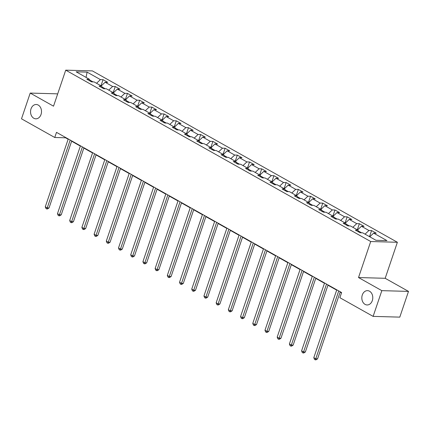 <?xml version="1.0" encoding="UTF-8"?>
<svg xmlns="http://www.w3.org/2000/svg" width="430" height="430" viewBox="0 0 430 430"><rect width="100%" height="100%" fill="white"/><g stroke="black" fill="none" stroke-linecap="round" stroke-linejoin="round"><path stroke-width="0.64" d="M41.033 114.471A7.165 5.482 91.6 0 1 35.824 118.82A7.165 5.482 91.6 0 1 31.019 108.844A7.165 5.482 91.6 0 1 36.227 104.495A7.165 5.482 91.6 0 1 41.033 114.471M372.315 300.613A7.165 5.482 91.6 0 1 367.107 304.961A7.165 5.482 91.6 0 1 362.296 294.985A7.165 5.482 91.6 0 1 367.505 290.642A7.165 5.482 91.6 0 1 372.315 300.613M57.577 94.218L56.878 93.826L30.207 93.079L21.5 118.809L54.755 137.493L65.564 137.793L68.144 139.245M397.379 242.273L92.385 70.902L65.72 70.154L370.708 241.526L397.379 242.273L385.183 278.296L358.518 277.549L381.835 290.653L408.5 291.4L385.183 278.296M408.5 291.4L399.792 317.13L373.122 316.383L381.835 290.653M90.08 81.055L89.456 79.297L86.828 79.228L91.52 81.861L94.154 81.936L101.663 86.156L99.034 86.086L103.727 88.72L106.36 88.795L113.869 93.014L111.241 92.944L115.933 95.578L118.567 95.653L126.076 99.873L123.448 99.803L128.14 102.437L130.768 102.512L138.283 106.731L135.649 106.661L140.347 109.295L142.975 109.37L150.489 113.59L147.855 113.52L152.553 116.154L155.182 116.229L162.696 120.448L160.062 120.379L164.76 123.012L167.388 123.087L174.897 127.307L172.269 127.237L176.961 129.871L179.595 129.946L187.104 134.165L184.475 134.095L189.168 136.729L191.801 136.804L199.31 141.024L196.682 140.954L201.374 143.588L204.008 143.663L211.517 147.882L208.889 147.807L213.581 150.446L216.209 150.522L223.724 154.741L221.09 154.666L225.788 157.305L228.416 157.38L235.93 161.599L233.297 161.524L237.994 164.163L240.623 164.238L248.137 168.458L245.503 168.383L250.201 171.022L252.829 171.097L260.338 175.316L257.71 175.241L262.402 177.88L265.036 177.955L272.545 182.175L269.916 182.1L274.609 184.739L277.242 184.814L284.751 189.033L282.123 188.958L286.815 191.597L289.449 191.673L296.958 195.892L294.33 195.817L299.022 198.456L301.65 198.531L309.165 202.75L306.531 202.675L311.229 205.314L313.857 205.389L321.371 209.609L318.738 209.534L323.435 212.173L326.064 212.248L333.578 216.467L330.944 216.392L335.642 219.031L338.27 219.106L345.785 223.326L343.151 223.251L347.843 225.89L350.477 225.965L357.986 230.184L355.357 230.109L360.05 232.748L362.683 232.823L375.981 240.295L386.941 240.601L373.638 233.13L376.266 233.205L371.574 230.566L369.51 236.661M89.456 79.297L76.158 71.826L87.113 72.132L100.416 79.609L103.044 79.679L100.98 85.774M371.574 230.566L368.945 230.491L361.431 226.271L364.065 226.347L359.367 223.707L356.739 223.632L349.224 219.413L351.858 219.488L347.16 216.849L344.532 216.774L337.018 212.554L339.652 212.63L334.954 209.99L332.325 209.915L324.817 205.696L327.445 205.771L322.753 203.132L320.119 203.057L312.61 198.837L315.238 198.913L310.546 196.274L307.912 196.198L300.403 191.979L303.032 192.054L298.339 189.415L295.706 189.34L288.197 185.12L290.825 185.196L286.133 182.556L283.504 182.481L275.99 178.262L278.624 178.337L273.926 175.698L271.298 175.623L263.784 171.403L266.417 171.479L261.719 168.839L259.091 168.764L251.577 164.545L254.211 164.62L249.513 161.981L246.884 161.906L239.37 157.686L242.004 157.762L237.312 155.123L234.678 155.047L227.169 150.828L229.797 150.903L225.105 148.264L222.471 148.189L214.962 143.969L217.591 144.045L212.898 141.405L210.265 141.33L202.756 137.111L205.384 137.186L200.692 134.547L198.058 134.472L190.549 130.252L193.177 130.328L188.485 127.688L185.857 127.613L178.343 123.394L180.976 123.469L176.278 120.83L173.65 120.76L166.136 116.535L168.77 116.611L164.072 113.971L161.444 113.902L153.929 109.677L156.563 109.752L151.865 107.113L149.237 107.043L141.728 102.818L144.356 102.894L139.664 100.255L137.03 100.185L129.521 95.96L132.15 96.035L127.457 93.396L124.824 93.326L117.315 89.101L119.943 89.177L115.251 86.537L112.617 86.468L105.108 82.243L107.736 82.318L103.044 79.679M373.122 316.383L339.872 297.7L341.613 292.55L56.497 132.349L54.755 137.493M105.253 88.763L101.926 86.898M102.286 87.913L101.663 86.156M105.108 82.243L101.222 85.909M112.617 86.468L108.736 90.133M117.46 95.621L114.133 93.756M114.493 94.772L113.869 93.014M117.315 89.101L113.429 92.767M124.824 93.326L120.943 96.992M129.667 102.48L126.339 100.615M126.7 101.63L126.076 99.873M129.521 95.96L125.635 99.626M137.03 100.185L133.149 103.85M141.868 109.338L138.546 107.473M138.906 108.489L138.283 106.731M141.728 102.818L137.842 106.484M149.237 107.043L145.351 110.709M154.074 116.197L150.747 114.332M151.113 115.347L150.489 113.59M153.929 109.677L150.049 113.343M161.444 113.902L157.557 117.567M166.281 123.055L162.954 121.19M163.314 122.206L162.696 120.448M166.136 116.535L162.255 120.201M173.65 120.76L169.764 124.426M178.488 129.914L175.16 128.049M175.521 129.065L174.897 127.307M178.343 123.394L174.462 127.06M185.857 127.613L181.971 131.279M190.694 136.772L187.367 134.907M187.727 135.923L187.104 134.165M190.549 130.252L186.663 133.918M198.058 134.472L194.177 138.137M202.901 143.631L199.574 141.766M199.934 142.781L199.31 141.024M202.756 137.111L198.87 140.777M210.265 141.33L206.384 144.996M215.107 150.489L211.78 148.619M212.141 149.64L211.517 147.882M214.962 143.969L211.076 147.635M222.471 148.189L218.59 151.854M227.309 157.348L223.987 155.477M224.347 156.499L223.724 154.741M227.169 150.828L223.283 154.494M234.678 155.047L230.792 158.713M239.515 164.206L236.188 162.336M236.554 163.357L235.93 161.599M239.37 157.686L235.489 161.352M246.884 161.906L242.998 165.572M251.722 171.065L248.395 169.194M248.755 170.21L248.137 168.458M251.577 164.545L247.696 168.211M259.091 168.764L255.205 172.43M263.929 177.923L260.601 176.053M260.962 177.069L260.338 175.316M263.784 171.403L259.903 175.069M271.298 175.623L267.412 179.288M276.135 184.782L272.808 182.911M273.168 183.927L272.545 182.175M275.99 178.262L272.104 181.928M283.504 182.481L279.618 186.147M288.342 191.64L285.015 189.77M285.375 190.786L284.751 189.033M288.197 185.12L284.311 188.786M295.706 189.34L291.825 193.005M300.548 198.499L297.221 196.628M297.582 197.644L296.958 195.892M300.403 191.979L296.517 195.645M307.912 196.198L304.031 199.864M312.75 205.357L309.428 203.487M309.788 204.503L309.165 202.75M312.61 198.837L308.724 202.503M320.119 203.057L316.233 206.722M324.956 212.216L321.629 210.345M321.995 211.361L321.371 209.609M324.817 205.696L320.93 209.362M332.325 209.915L328.439 213.581M337.163 219.074L333.836 217.204M334.196 218.22L333.578 216.467M337.018 212.554L333.137 216.22M344.532 216.774L340.646 220.439M349.37 225.933L346.042 224.062M346.403 225.078L345.785 223.326M349.224 219.413L345.344 223.079M356.739 223.632L352.853 227.298M361.576 232.791L358.249 230.921M358.609 231.937L357.986 230.184M361.431 226.271L357.545 229.937M368.945 230.491L365.059 234.156M373.638 233.13L369.752 236.796M30.207 93.079L53.524 106.178L65.72 70.154M358.518 277.549L370.708 241.526M71.627 141.201L80.345 146.103M83.834 148.06L92.552 152.962M96.04 154.918L104.759 159.82M108.242 161.777L116.965 166.679M120.448 168.635L129.172 173.537M132.655 175.494L141.379 180.396M144.862 182.352L153.585 187.254M157.068 189.211L165.792 194.113M169.275 196.069L177.993 200.971M181.481 202.928L190.2 207.83M193.683 209.786L202.406 214.688M205.889 216.645L214.613 221.547M218.096 223.503L226.82 228.405M230.303 230.362L239.026 235.264M242.509 237.22L251.233 242.122M254.716 244.079L263.434 248.981M266.923 250.937L275.641 255.839M279.129 257.796L287.847 262.698M291.33 264.654L300.054 269.556M303.537 271.513L312.261 276.409M315.744 278.371L324.467 283.268M327.95 285.23L336.674 290.126M340.157 292.088L341.511 292.846M93.047 81.904L89.719 80.039M87.113 72.132L86.07 77.395M100.416 79.609L96.53 83.275M65.666 137.498L65.564 137.793M359.367 223.707L357.303 229.803M347.16 216.849L345.102 222.944M334.954 209.99L332.895 216.086M322.753 203.132L320.689 209.227M310.546 196.274L308.482 202.369M298.339 189.415L296.275 195.51M286.133 182.556L284.069 188.652M273.926 175.698L271.862 181.793M261.719 168.839L259.661 174.935M249.513 161.981L247.454 168.076M237.312 155.123L235.248 161.218M225.105 148.264L223.041 154.359M212.898 141.405L210.834 147.501M200.692 134.547L198.628 140.642M188.485 127.688L186.421 133.784M176.278 120.83L174.214 126.925M164.072 113.971L162.013 120.067M151.865 107.113L149.807 113.208M139.664 100.255L137.6 106.35M127.457 93.396L125.393 99.491M115.251 86.537L113.187 92.633M338.727 290.933L315.754 358.803L313.798 357.701L336.771 289.831M340.259 291.787L317.555 358.851L315.754 358.803L315.254 359.824L314.475 359.383L313.798 357.701M317.555 358.851L315.975 359.846L315.254 359.824M326.52 284.074L303.548 351.944L301.591 350.842L324.564 282.972M328.052 284.929L305.354 351.993L303.548 351.944L303.048 352.965L302.269 352.525L301.591 350.842M305.354 351.993L303.773 352.987L303.048 352.965M314.314 277.216L291.341 345.086L289.39 343.984L312.363 276.114M315.846 278.07L293.147 345.134L291.341 345.086L290.847 346.107L290.062 345.666L289.39 343.984M293.147 345.134L291.567 346.129L290.847 346.107M302.113 270.357L279.14 338.227L277.183 337.125L300.156 269.255M303.639 271.212L280.94 338.276L279.14 338.227L278.64 339.248L277.855 338.808L277.183 337.125M280.94 338.276L279.36 339.27L278.64 339.248M289.906 263.499L266.933 331.369L264.977 330.267L287.95 262.397M291.433 264.353L268.734 331.417L266.933 331.369L266.433 332.39L265.649 331.955L264.977 330.267M268.734 331.417L267.154 332.411L266.433 332.39M277.699 256.64L254.727 324.51L252.77 323.408L275.743 255.538M279.226 257.5L256.527 324.559L254.727 324.51L254.227 325.531L253.442 325.096L252.77 323.408M256.527 324.559L254.947 325.553L254.227 325.531M265.493 249.782L242.52 317.652L240.564 316.55L263.536 248.68M267.019 250.642L244.321 317.7L242.52 317.652L242.02 318.673L241.241 318.238L240.564 316.55M244.321 317.7L242.74 318.694L242.02 318.673M253.286 242.923L230.313 310.793L228.357 309.691L251.33 241.821M254.818 243.783L232.114 310.842L230.313 310.793L229.814 311.815L229.034 311.379L228.357 309.691M232.114 310.842L230.534 311.836L229.814 311.815M241.079 236.065L218.107 303.935L216.15 302.838L239.123 234.963M242.611 236.925L219.907 303.983L218.107 303.935L217.607 304.956L216.827 304.521L216.15 302.838M219.907 303.983L218.327 304.977L217.607 304.956M228.873 229.206L205.9 297.076L203.944 295.98L226.922 228.104M230.405 230.066L207.706 297.125L205.9 297.076L205.406 298.098L204.621 297.662L203.944 295.98M207.706 297.125L206.126 298.119L205.406 298.098M216.672 222.348L193.699 290.218L191.742 289.121L214.715 221.246M218.198 223.208L195.5 290.266L193.699 290.218L193.199 291.239L192.414 290.804L191.742 289.121M195.5 290.266L193.919 291.26L193.199 291.239M204.465 215.489L181.492 283.359L179.536 282.263L202.508 214.387M205.992 216.349L183.293 283.408L181.492 283.359L180.992 284.38L180.208 283.945L179.536 282.263M183.293 283.408L181.713 284.402L180.992 284.38M192.258 208.631L169.286 276.501L167.329 275.404L190.302 207.529M193.785 209.491L171.086 276.549L169.286 276.501L168.786 277.522L168.001 277.087L167.329 275.404M171.086 276.549L169.506 277.543L168.786 277.522M180.052 201.772L157.079 269.642L155.123 268.546L178.095 200.67M181.578 202.632L158.88 269.696L157.079 269.642L156.579 270.669L155.8 270.228L155.123 268.546M158.88 269.696L157.299 270.685L156.579 270.669M167.845 194.914L144.872 262.784L142.916 261.687L165.889 193.812M169.372 195.774L146.673 262.837L144.872 262.784L144.373 263.81L143.593 263.37L142.916 261.687M146.673 262.837L145.093 263.826L144.373 263.81M155.638 188.055L132.666 255.925L130.709 254.829L153.682 186.953M157.17 188.915L134.466 255.979L132.666 255.925L132.166 256.952L131.386 256.511L130.709 254.829M134.466 255.979L132.886 256.968L132.166 256.952M143.432 181.197L120.459 249.067L118.503 247.97L141.481 180.1M144.964 182.057L122.265 249.12L120.459 249.067L119.965 250.093L119.18 249.653L118.503 247.97M122.265 249.12L120.685 250.109L119.965 250.093M131.231 174.338L108.258 242.208L106.301 241.112L129.274 173.242M132.757 175.198L110.058 242.262L108.258 242.208L107.758 243.235L106.973 242.794L106.301 241.112M110.058 242.262L108.478 243.251L107.758 243.235M119.024 167.48L96.051 235.35L94.095 234.253L117.067 166.383M120.55 168.34L97.852 235.403L96.051 235.35L95.551 236.376L94.767 235.936L94.095 234.253M97.852 235.403L96.272 236.392L95.551 236.376M106.817 160.621L83.845 228.491L81.888 227.395L104.861 159.525M108.344 161.481L85.645 228.545L83.845 228.491L83.345 229.518L82.56 229.077L81.888 227.395M85.645 228.545L84.065 229.534L83.345 229.518M94.611 153.763L71.638 221.633L69.681 220.536L92.654 152.666M96.137 154.623L73.439 221.686L71.638 221.633L71.138 222.659L70.353 222.219L69.681 220.536M73.439 221.686L71.858 222.675L71.138 222.659M82.404 146.904L59.431 214.774L57.475 213.678L80.448 145.808M83.931 147.764L61.232 214.828L59.431 214.774L58.931 215.801L58.152 215.36L57.475 213.678M61.232 214.828L59.652 215.817L58.931 215.801M70.197 140.046L47.225 207.916L45.268 206.819L68.241 138.949M71.729 140.906L49.025 207.97L47.225 207.916L46.725 208.942L45.946 208.502L45.268 206.819M49.025 207.97L47.445 208.958L46.725 208.942"/></g></svg>
